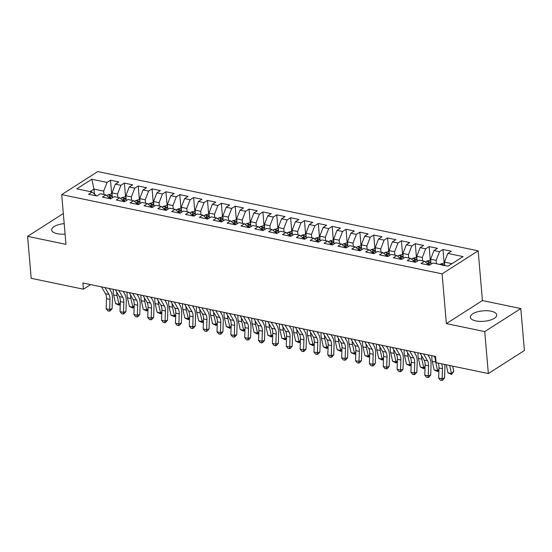 <?xml version="1.0" encoding="UTF-8"?>
<svg xmlns="http://www.w3.org/2000/svg" width="552" height="552" viewBox="0 0 552 552"><rect width="100%" height="100%" fill="white"/><g stroke="black" fill="none" stroke-linecap="round" stroke-linejoin="round"><path stroke-width="0.83" d="M64.198 223.636A13.255 5.251 -4.9 0 0 51.681 229.977A13.255 5.251 -4.9 0 0 57.284 233.703A13.255 5.251 -4.9 0 0 65.095 234.096M475.914 320.919A13.255 5.251 -4.9 0 0 489.803 320.236A13.255 5.251 -4.9 0 0 496.717 314.93A13.255 5.251 -4.9 0 0 491.121 311.204A13.255 5.251 -4.9 0 0 477.232 311.88A13.255 5.251 -4.9 0 0 470.311 317.193A13.255 5.251 -4.9 0 0 475.914 320.919M478.163 250.822L97.766 171.575L61.707 194.614L442.104 273.861L478.163 250.822L482.427 300.557L446.368 323.596L484.739 331.593L520.805 308.554L482.427 300.557M520.805 308.554L524.4 350.513L488.341 373.552L484.739 331.593M94.413 194.007L93.992 189.115L91.811 179.248L76.804 188.839L92.046 192.013L88.582 194.228L96.897 195.96L100.354 193.745L105.894 194.904L102.437 197.112L110.745 198.844L114.209 196.629L119.749 197.788L116.293 199.996L124.6 201.728L128.064 199.52L133.605 200.673L130.141 202.881L138.455 204.613L141.912 202.405L147.453 203.557L143.996 205.772L152.304 207.504L155.767 205.289L161.308 206.448L157.844 208.656L166.159 210.388L169.623 208.173L175.163 209.332L171.7 211.54L180.014 213.272L183.471 211.064L189.012 212.216L185.555 214.424L193.862 216.156L197.326 213.948L202.867 215.101L199.403 217.315L207.718 219.047L211.174 216.832L216.722 217.992L213.258 220.2L221.573 221.932L225.03 219.724L230.57 220.876L227.113 223.084L235.421 224.816L238.885 222.608L244.426 223.76L240.962 225.968L249.276 227.7L252.733 225.492L258.274 226.644L254.817 228.859L263.132 230.591L266.588 228.376L272.129 229.535L268.672 231.743L276.98 233.475L280.444 231.267L285.984 232.42L282.52 234.628L290.835 236.359L294.292 234.151L299.833 235.304L296.376 237.512L304.69 239.244L308.147 237.036L313.688 238.188L310.231 240.403L318.538 242.135L322.002 239.92L327.543 241.079L324.079 243.287L332.394 245.019L335.851 242.811L341.391 243.963L337.934 246.171L346.249 247.903L349.706 245.695L355.246 246.847L351.79 249.055L360.097 250.787L363.561 248.579L369.102 249.732L365.638 251.947L373.952 253.678L377.409 251.464L382.95 252.623L379.493 254.831L387.801 256.563L391.264 254.355L396.805 255.507L393.348 257.715L401.656 259.447L405.12 257.239L410.66 258.391L407.197 260.599L415.511 262.331L418.968 260.123L424.509 261.275L421.052 263.49L429.359 265.222L432.823 263.007L448.058 266.181L463.066 256.597L447.831 253.423L451.288 251.208L442.98 249.476L439.516 251.691L433.976 250.532L437.439 248.324L429.125 246.592L425.668 248.8L420.127 247.648L423.584 245.44L415.276 243.708L411.813 245.916L406.272 244.764L409.736 242.549L401.421 240.817L397.964 243.032L392.417 241.879L395.881 239.665L387.566 237.933L384.109 240.148L378.568 238.988L382.025 236.78L373.718 235.048L370.254 237.256L364.713 236.104L368.177 233.896L359.863 232.164L356.406 234.372L350.865 233.22L354.322 231.005L346.007 229.273L342.55 231.488L337.01 230.336L340.467 228.121L332.159 226.389L328.695 228.604L323.155 227.445L326.618 225.237L318.304 223.505L314.847 225.713L309.306 224.56L312.763 222.352L304.449 220.621L300.992 222.829L295.451 221.676L298.908 219.461L290.6 217.73L287.137 219.944L281.596 218.792L285.06 216.577L276.745 214.845L273.288 217.06L267.748 215.901L271.204 213.693L262.89 211.961L259.433 214.169L253.892 213.017L257.349 210.809L249.042 209.077L245.578 211.285L240.037 210.133L243.501 207.918L235.186 206.186L231.73 208.401L226.189 207.242L229.646 205.033L221.338 203.302L217.874 205.517L212.334 204.357L215.791 202.149L207.483 200.417L204.019 202.625L198.478 201.473L201.942 199.265L193.628 197.533L190.171 199.741L184.63 198.589L188.087 196.374L179.779 194.642L176.316 196.857L170.775 195.698L174.239 193.49L165.924 191.758L162.46 193.973L156.92 192.814L160.384 190.606L152.069 188.874L148.612 191.082L143.071 189.929L146.528 187.721L138.221 185.989L134.757 188.197L129.216 187.045L132.68 184.83L124.366 183.098L120.909 185.313L115.361 184.154L118.825 181.946L110.51 180.214L111.697 194.049M91.811 179.248L107.053 182.422L110.51 180.214M488.341 373.552L436.114 362.678L435.583 356.461L82.89 282.983L83.421 289.2L90.631 284.59M112.422 197.775L112.001 192.862L117.541 194.021L117.831 197.388M115.361 184.154L112.001 192.862M120.909 185.313L117.541 194.021M92.046 192.013L96.49 195.87M126.27 200.659L125.849 195.753L131.39 196.905L131.68 200.272M129.216 187.045L125.849 195.753M134.757 188.197L131.39 196.905M105.894 194.904L110.338 198.754M140.125 203.55L139.704 198.637L145.245 199.79L145.535 203.157M143.071 189.929L139.704 198.637M148.612 191.082L145.245 199.79M119.749 197.788L124.193 201.646M153.98 206.434L153.559 201.521L159.1 202.674L159.39 206.048M156.92 192.814L153.559 201.521M162.46 193.973L159.1 202.674M133.605 200.673L138.041 204.53M167.829 209.318L167.408 204.406L172.948 205.565L173.238 208.932M170.775 195.698L167.408 204.406M176.316 196.857L172.948 205.565M147.453 203.557L151.897 207.414M181.684 212.203L181.263 207.297L186.804 208.449L187.093 211.816M184.63 198.589L181.263 207.297M190.171 199.741L186.804 208.449M161.308 206.448L165.752 210.298M195.539 215.094L195.118 210.181L200.659 211.333L200.949 214.7M198.478 201.473L195.118 210.181M204.019 202.625L200.659 211.333M175.163 209.332L179.6 213.189M209.387 217.978L208.966 213.065L214.507 214.224L214.797 217.591M212.334 204.357L208.966 213.065M217.874 205.517L214.507 214.224M189.012 212.216L193.455 216.073M223.243 220.862L222.822 215.949L228.362 217.108L228.652 220.476M226.189 207.242L222.822 215.949M231.73 208.401L228.362 217.108M202.867 215.101L207.31 218.958M237.098 223.746L236.677 218.84L242.218 219.993L242.5 223.36M240.037 210.133L236.677 218.84M245.578 211.285L242.218 219.993M216.722 217.992L221.159 221.849M250.946 226.637L250.525 221.725L256.066 222.877L256.356 226.244M253.892 213.017L250.525 221.725M259.433 214.169L256.066 222.877M230.57 220.876L235.014 224.733M264.801 229.522L264.38 224.609L269.921 225.768L270.211 229.135M267.748 215.901L264.38 224.609M273.288 217.06L269.921 225.768M244.426 223.76L248.869 227.617M278.656 232.406L278.236 227.493L283.776 228.652L284.059 232.019M281.596 218.792L278.236 227.493M287.137 219.944L283.776 228.652M258.274 226.644L262.717 230.501M292.505 235.29L292.084 230.384L297.625 231.536L297.914 234.904M295.451 221.676L292.084 230.384M300.992 222.829L297.625 231.536M272.129 229.535L276.573 233.392M306.36 238.181L305.939 233.268L311.48 234.421L311.77 237.788M309.306 224.56L305.939 233.268M314.847 225.713L311.48 234.421M285.984 232.42L290.428 236.277M320.208 241.065L319.787 236.152L325.335 237.312L325.618 240.679M323.155 227.445L319.787 236.152M328.695 228.604L325.335 237.312M299.833 235.304L304.276 239.161M334.063 243.95L333.643 239.044L339.183 240.196L339.473 243.563M337.01 230.336L333.643 239.044M342.55 231.488L339.183 240.196M313.688 238.188L318.131 242.045M347.919 246.834L347.498 241.928L353.038 243.08L353.328 246.447M350.865 233.22L347.498 241.928M356.406 234.372L353.038 243.08M327.543 241.079L331.987 244.936M361.767 249.725L361.346 244.812L366.887 245.964L367.177 249.332M364.713 236.104L361.346 244.812M370.254 237.256L366.887 245.964M341.391 243.963L345.835 247.82M375.622 252.609L375.201 247.696L380.742 248.855L381.032 252.223M378.568 238.988L375.201 247.696M384.109 240.148L380.742 248.855M355.246 246.847L359.69 250.705M389.477 255.493L389.056 250.587L394.597 251.74L394.887 255.107M392.417 241.879L389.056 250.587M397.964 243.032L394.597 251.74M369.102 249.732L373.545 253.589M403.326 258.377L402.905 253.471L408.445 254.624L408.735 257.991M406.272 244.764L402.905 253.471M411.813 245.916L408.445 254.624M382.95 252.623L387.394 256.48M417.181 261.268L416.76 256.356L422.301 257.508L422.591 260.875M420.127 247.648L416.76 256.356M425.668 248.8L422.301 257.508M396.805 255.507L401.249 259.364M431.036 264.153L430.615 259.24L436.156 260.399L436.446 263.766M433.976 250.532L430.615 259.24M439.516 251.691L436.156 260.399M410.66 258.391L415.097 262.248M444.753 265.498L444.463 262.131L451.964 263.69M447.831 253.423L444.463 262.131M424.509 261.275L428.952 265.132M63.328 213.527L27.6 236.353L31.195 278.318L83.421 289.2M446.368 323.596L442.104 273.861M27.6 236.353L65.971 244.35L61.707 194.614M103.976 194.504L103.686 191.13L93.992 189.115L90.086 191.606M107.053 182.422L103.686 191.13M442.98 249.476L444.167 263.311M429.125 246.592L430.312 260.427M415.276 243.708L416.456 257.536M401.421 240.817L402.608 254.651M387.566 237.933L388.753 251.767M373.718 235.048L374.905 248.883M359.863 232.164L361.049 245.992M346.007 229.273L347.194 243.108M332.159 226.389L333.346 240.223M318.304 223.505L319.491 237.339M304.449 220.621L305.635 234.448M290.6 217.73L291.787 231.564M276.745 214.845L277.932 228.68M262.89 211.961L264.077 225.796M249.042 209.077L250.228 222.904M235.186 206.186L236.373 220.02M221.338 203.302L222.518 217.136M207.483 200.417L208.67 214.245M193.628 197.533L194.815 211.361M179.779 194.642L180.959 208.477M165.924 191.758L167.111 205.592M152.069 188.874L153.256 202.701M138.221 185.989L139.401 199.817M124.366 183.098L125.552 196.933M441.469 363.789A8.494 4.699 -78.2 0 1 442.442 368.695L442.111 378.741L444.56 377.954L444.898 367.908A12.744 7.052 101.8 0 0 444.705 364.465M438.005 363.071A8.494 4.699 -78.2 0 1 438.978 367.977L438.647 378.023L442.111 378.741L441.731 380.425L440.351 380.135L438.647 378.023M444.56 377.954L442.718 380.107L441.731 380.425M433.941 356.116L435.832 359.338M444.574 263.394L443.573 263.187L440.241 264.146A4.506 2.491 101.8 0 0 439.834 264.47M443.822 265.698C443.994 264.85 443.442 264.732 442.159 265.353M452.654 366.121L453.806 371.268L451.55 374.47L448.017 372.814L446.209 364.775M448.017 372.814L451.481 373.531L449.673 365.5M451.55 374.47L451.481 373.531L453.806 371.268M423.55 353.949L427.558 360.801A8.494 4.699 -78.2 0 1 428.587 365.81L428.255 375.857L430.712 375.063L431.043 365.024A12.744 7.052 101.8 0 0 429.497 357.503L427.959 354.867M420.093 353.232L424.095 360.077A8.494 4.699 -78.2 0 1 425.123 365.093L424.792 375.132L428.255 375.857L427.883 377.54L426.496 377.251L424.792 375.132M430.712 375.063L428.863 377.223L427.883 377.54M409.701 351.065L413.703 357.917A8.494 4.699 -78.2 0 1 414.738 362.926L414.4 372.973L416.857 372.179L417.188 362.133A12.744 7.052 101.8 0 0 415.649 354.619L414.103 351.983M406.237 350.347L410.246 357.192A8.494 4.699 -78.2 0 1 411.274 362.202L410.936 372.248L414.4 372.973L414.028 374.656L412.641 374.366L410.936 372.248M416.857 372.179L415.014 374.339L414.028 374.656M430.719 260.51L429.718 260.302L426.385 261.262A4.506 2.491 101.8 0 0 425.509 262.117M428.856 264.932A4.506 2.491 -78.2 0 1 429.967 262.814C430.139 261.958 429.587 261.848 428.304 262.462A4.506 2.491 101.8 0 0 427.496 263.787M429.967 262.814L430.139 262.414M438.902 370.199L437.695 371.579L434.162 369.923L432.23 361.325A12.744 7.052 -78.2 0 1 431.926 355.695M434.162 369.923L437.626 370.647L435.694 362.05A12.744 7.052 -78.2 0 1 435.307 358.448M437.695 371.579L437.626 370.647L438.93 369.378M416.87 257.625L415.87 257.411L412.537 258.37A4.506 2.491 101.8 0 0 411.661 259.233M415 262.041A4.506 2.491 -78.2 0 1 416.111 259.923C416.291 259.074 415.739 258.957 414.448 259.578A4.506 2.491 101.8 0 0 413.641 260.903M416.111 259.923L416.284 259.53M425.054 367.315L423.846 368.695L420.313 367.039L418.381 358.441A12.744 7.052 -78.2 0 1 418.071 352.811M420.313 367.039L423.777 367.763L421.845 359.166A12.744 7.052 -78.2 0 1 421.452 355.557M423.846 368.695L423.777 367.763L425.081 366.493M395.846 348.181L399.855 355.026A8.494 4.699 -78.2 0 1 400.883 360.042L400.552 370.082L403.001 369.295L403.339 359.248A12.744 7.052 101.8 0 0 401.794 351.734L400.255 349.099M392.382 347.456L396.391 354.308A8.494 4.699 -78.2 0 1 397.419 359.317L397.088 369.364L400.552 370.082L400.179 371.765L398.792 371.482L397.088 369.364M403.001 369.295L401.159 371.455L400.179 371.765M381.998 345.297L386 352.142A8.494 4.699 -78.2 0 1 387.028 357.151L386.697 367.197L389.153 366.411L389.484 356.364A12.744 7.052 101.8 0 0 387.939 348.843L386.4 346.214M378.534 344.572L382.536 351.417A8.494 4.699 -78.2 0 1 383.564 356.433L383.233 366.48L386.697 367.197L386.324 368.881L384.937 368.591L383.233 366.48M389.153 366.411L387.304 368.563L386.324 368.881M403.015 254.734L402.015 254.527L398.682 255.486A4.506 2.491 101.8 0 0 397.806 256.349M401.145 259.157A4.506 2.491 -78.2 0 1 402.263 257.039C402.436 256.19 401.884 256.073 400.6 256.694A4.506 2.491 101.8 0 0 399.793 258.019M402.263 257.039L402.436 256.645M411.199 364.43L409.991 365.81L406.458 364.154L404.526 355.557A12.744 7.052 -78.2 0 1 404.223 349.927M406.458 364.154L409.922 364.879L407.99 356.275A12.744 7.052 -78.2 0 1 407.597 352.673M409.991 365.81L409.922 364.879L411.226 363.609M389.16 251.85L388.159 251.643L384.827 252.602A4.506 2.491 101.8 0 0 383.95 253.465M387.297 256.273A4.506 2.491 -78.2 0 1 388.408 254.155C388.587 253.306 388.028 253.189 386.745 253.81A4.506 2.491 101.8 0 0 385.938 255.127M388.408 254.155L388.58 253.754M397.343 361.539L396.136 362.919L392.603 361.27L390.671 352.673A12.744 7.052 -78.2 0 1 390.367 347.035M392.603 361.27L396.067 361.988L394.135 353.39A12.744 7.052 -78.2 0 1 393.748 349.789M396.136 362.919L396.067 361.988L397.371 360.718M368.143 342.406L372.145 349.257A8.494 4.699 -78.2 0 1 373.18 354.267L372.841 364.313L375.298 363.52L375.629 353.48A12.744 7.052 101.8 0 0 374.09 345.959L372.545 343.323M364.679 341.688L368.688 348.533A8.494 4.699 -78.2 0 1 369.716 353.549L369.378 363.589L372.841 364.313L372.469 365.997L371.082 365.707L369.378 363.589M375.298 363.52L373.456 365.679L372.469 365.997M375.312 248.966L374.311 248.759L370.978 249.711A4.506 2.491 101.8 0 0 370.102 250.573M373.442 253.389A4.506 2.491 -78.2 0 1 374.553 251.27C374.732 250.415 374.18 250.304 372.89 250.918A4.506 2.491 101.8 0 0 372.082 252.243M374.553 251.27L374.725 250.87M383.495 358.655L382.288 360.035L378.755 358.379L376.823 349.782A12.744 7.052 -78.2 0 1 376.512 344.151M378.755 358.379L382.219 359.104L380.287 350.506A12.744 7.052 -78.2 0 1 379.893 346.904M382.288 360.035L382.219 359.104L383.523 357.834M354.287 339.521L358.296 346.373A8.494 4.699 -78.2 0 1 359.324 351.382L358.993 361.429L361.45 360.635L361.781 350.589A12.744 7.052 101.8 0 0 360.235 343.075L358.697 340.439M350.824 338.797L354.832 345.649A8.494 4.699 -78.2 0 1 355.861 350.658L355.529 360.704L358.993 361.429L358.621 363.112L357.234 362.823L355.529 360.704M361.45 360.635L359.6 362.795L358.621 363.112M361.457 246.082L360.456 245.868L357.123 246.827A4.506 2.491 101.8 0 0 356.247 247.689M359.587 250.498A4.506 2.491 -78.2 0 1 360.704 248.379C360.877 247.531 360.325 247.413 359.041 248.034A4.506 2.491 101.8 0 0 358.234 249.359M360.704 248.379L360.877 247.986M369.64 355.771L368.432 357.151L364.9 355.495L362.968 346.897A12.744 7.052 -78.2 0 1 362.664 341.267M364.9 355.495L368.363 356.219L366.431 347.622A12.744 7.052 -78.2 0 1 366.038 344.013M368.432 357.151L368.363 356.219L369.667 354.95M340.439 336.637L344.441 343.482A8.494 4.699 -78.2 0 1 345.469 348.498L345.138 358.538L347.594 357.751L347.926 347.705A12.744 7.052 101.8 0 0 346.38 340.191L344.841 337.555M336.975 335.913L340.977 342.764A8.494 4.699 -78.2 0 1 342.005 347.774L341.674 357.82L345.138 358.538L344.765 360.221L343.378 359.938L341.674 357.82M347.594 357.751L345.745 359.911L344.765 360.221M347.608 243.19L346.608 242.983L343.268 243.943A4.506 2.491 101.8 0 0 342.392 244.805M345.738 247.613A4.506 2.491 -78.2 0 1 346.849 245.495C347.029 244.646 346.47 244.529 345.186 245.15A4.506 2.491 101.8 0 0 344.379 246.475M346.849 245.495L347.022 245.102M355.785 352.88L354.584 354.267L351.044 352.611L349.112 344.013A12.744 7.052 -78.2 0 1 348.809 338.383M351.044 352.611L354.508 353.328L352.576 344.731A12.744 7.052 -78.2 0 1 352.19 341.129M354.584 354.267L354.508 353.328L355.812 352.066M326.584 333.753L330.593 340.598A8.494 4.699 -78.2 0 1 331.621 345.607L331.283 355.654L333.739 354.867L334.07 344.821A12.744 7.052 101.8 0 0 332.532 337.3L330.986 334.671M323.12 333.028L327.129 339.873A8.494 4.699 -78.2 0 1 328.157 344.89L327.819 354.936L331.283 355.654L330.91 357.337L329.53 357.047L327.819 354.936M333.739 354.867L331.897 357.02L330.91 357.337M333.753 240.306L332.752 240.099L329.42 241.058A4.506 2.491 101.8 0 0 328.543 241.921M331.883 244.729A4.506 2.491 -78.2 0 1 332.994 242.611C333.173 241.762 332.621 241.645 331.338 242.266A4.506 2.491 101.8 0 0 330.524 243.584M332.994 242.611L333.173 242.211M341.936 349.996L340.729 351.376L337.196 349.726L335.264 341.129A12.744 7.052 -78.2 0 1 334.954 335.492M337.196 349.726L340.66 350.444L338.728 341.847A12.744 7.052 -78.2 0 1 338.335 338.245M340.729 351.376L340.66 350.444L341.964 349.174M312.729 330.862L316.738 337.714A8.494 4.699 -78.2 0 1 317.766 342.723L317.434 352.769L319.891 351.976L320.222 341.936A12.744 7.052 101.8 0 0 318.676 334.415L317.138 331.78M309.265 330.144L313.274 336.989A8.494 4.699 -78.2 0 1 314.302 341.998L313.971 352.045L317.434 352.769L317.062 354.453L315.675 354.163L313.971 352.045M319.891 351.976L318.042 354.136L317.062 354.453M319.898 237.422L318.897 237.215L315.565 238.167A4.506 2.491 101.8 0 0 314.688 239.03M318.028 241.845A4.506 2.491 -78.2 0 1 319.146 239.727C319.318 238.871 318.766 238.761 317.483 239.375A4.506 2.491 101.8 0 0 316.675 240.7M319.146 239.727L319.318 239.327M328.081 347.111L326.874 348.491L323.341 346.835L321.409 338.238A12.744 7.052 -78.2 0 1 321.105 332.608M323.341 346.835L326.805 347.56L324.873 338.962A12.744 7.052 -78.2 0 1 324.479 335.361M326.874 348.491L326.805 347.56L328.109 346.29M298.88 327.978L302.882 334.822A8.494 4.699 -78.2 0 1 303.91 339.839L303.579 349.885L306.036 349.092L306.367 339.045A12.744 7.052 101.8 0 0 304.828 331.531L303.283 328.895M295.417 327.253L299.419 334.105A8.494 4.699 -78.2 0 1 300.447 339.114L300.115 349.161L303.579 349.885L303.207 351.569L301.82 351.279L300.115 349.161M306.036 349.092L304.186 351.251L303.207 351.569M306.049 234.538L305.049 234.324L301.709 235.283A4.506 2.491 101.8 0 0 300.84 236.146M304.18 238.954A4.506 2.491 -78.2 0 1 305.29 236.836C305.47 235.987 304.911 235.87 303.628 236.491A4.506 2.491 101.8 0 0 302.82 237.815M305.29 236.836L305.463 236.442M314.226 344.227L313.025 345.607L309.486 343.951L307.561 335.354A12.744 7.052 -78.2 0 1 307.25 329.723M309.486 343.951L312.95 344.676L311.017 336.078A12.744 7.052 -78.2 0 1 310.631 332.47M313.025 345.607L312.95 344.676L314.254 343.406M285.025 325.093L289.034 331.938A8.494 4.699 -78.2 0 1 290.062 336.955L289.724 346.994L292.18 346.207L292.519 336.161A12.744 7.052 101.8 0 0 290.973 328.647L289.427 326.011M281.561 324.369L285.57 331.221A8.494 4.699 -78.2 0 1 286.598 336.23L286.267 346.276L289.724 346.994L289.351 348.678L287.971 348.395L286.267 346.276M292.18 346.207L290.338 348.367L289.351 348.678M292.194 231.647L291.194 231.44L287.861 232.399A4.506 2.491 101.8 0 0 286.985 233.261M290.324 236.07A4.506 2.491 -78.2 0 1 291.442 233.951C291.615 233.103 291.063 232.985 289.779 233.606A4.506 2.491 101.8 0 0 288.965 234.931M291.442 233.951L291.615 233.558M300.378 341.336L299.17 342.723L295.637 341.067L293.705 332.47A12.744 7.052 -78.2 0 1 293.395 326.839M295.637 341.067L299.101 341.785L297.169 333.187A12.744 7.052 -78.2 0 1 296.776 329.585M299.17 342.723L299.101 341.785L300.405 340.515M271.17 322.209L275.179 329.054A8.494 4.699 -78.2 0 1 276.207 334.063L275.876 344.11L278.332 343.323L278.663 333.277A12.744 7.052 101.8 0 0 277.118 325.756L275.579 323.127M267.706 321.485L271.715 328.33A8.494 4.699 -78.2 0 1 272.743 333.346L272.412 343.392L275.876 344.11L275.503 345.793L274.116 345.504L272.412 343.392M278.332 343.323L276.483 345.476L275.503 345.793M278.339 228.763L277.339 228.556L274.006 229.515A4.506 2.491 101.8 0 0 273.13 230.377M276.476 233.185A4.506 2.491 -78.2 0 1 277.587 231.067C277.76 230.218 277.207 230.101 275.924 230.722A4.506 2.491 101.8 0 0 275.117 232.04M277.587 231.067L277.76 230.667M286.522 338.452L285.315 339.832L281.782 338.183L279.85 329.585A12.744 7.052 -78.2 0 1 279.547 323.948M281.782 338.183L285.246 338.9L283.314 330.303A12.744 7.052 -78.2 0 1 282.928 326.701M285.315 339.832L285.246 338.9L286.55 337.631M257.322 319.318L261.324 326.17A8.494 4.699 -78.2 0 1 262.352 331.179L262.021 341.226L264.477 340.432L264.808 330.393A12.744 7.052 101.8 0 0 263.269 322.872L261.724 320.236M253.858 318.601L257.86 325.445A8.494 4.699 -78.2 0 1 258.888 330.455L258.557 340.501L262.021 341.226L261.648 342.909L260.261 342.619L258.557 340.501M264.477 340.432L262.628 342.592L261.648 342.909M264.491 225.878L263.49 225.671L260.151 226.624A4.506 2.491 101.8 0 0 259.281 227.486M262.621 230.301A4.506 2.491 -78.2 0 1 263.732 228.183C263.911 227.327 263.352 227.217 262.069 227.831A4.506 2.491 101.8 0 0 261.262 229.156M263.732 228.183L263.904 227.783M272.667 335.568L271.467 336.948L267.927 335.292L266.002 326.694A12.744 7.052 -78.2 0 1 265.691 321.064M267.927 335.292L271.391 336.016L269.466 327.419A12.744 7.052 -78.2 0 1 269.072 323.817M271.467 336.948L271.391 336.016L272.695 334.747M243.466 316.434L247.475 323.279A8.494 4.699 -78.2 0 1 248.503 328.295L248.165 338.341L250.622 337.548L250.96 327.502A12.744 7.052 101.8 0 0 249.414 319.987L247.876 317.352M240.003 315.709L244.012 322.561A8.494 4.699 -78.2 0 1 245.04 327.571L244.708 337.617L248.165 338.341L247.793 340.025L246.413 339.735L244.708 337.617M250.622 337.548L248.779 339.708L247.793 340.025M250.636 222.994L249.635 222.78L246.302 223.739A4.506 2.491 101.8 0 0 245.426 224.602M248.766 227.41A4.506 2.491 -78.2 0 1 249.883 225.292C250.056 224.443 249.504 224.326 248.221 224.947A4.506 2.491 101.8 0 0 247.406 226.272M249.883 225.292L250.056 224.899M258.819 332.683L257.611 334.063L254.079 332.407L252.147 323.81A12.744 7.052 -78.2 0 1 251.843 318.18M254.079 332.407L257.542 333.132L255.61 324.535A12.744 7.052 -78.2 0 1 255.217 320.926M257.611 334.063L257.542 333.132L258.847 331.862M229.611 313.55L233.62 320.395A8.494 4.699 -78.2 0 1 234.648 325.411L234.317 335.45L236.773 334.664L237.105 324.617A12.744 7.052 101.8 0 0 235.559 317.103L234.02 314.467M226.147 312.825L230.156 319.677A8.494 4.699 -78.2 0 1 231.184 324.686L230.853 334.733L234.317 335.45L233.944 337.134L232.558 336.851L230.853 334.733M236.773 334.664L234.924 336.823L233.944 337.134M236.78 220.103L235.78 219.896L232.447 220.855A4.506 2.491 101.8 0 0 231.571 221.718M234.917 224.526A4.506 2.491 -78.2 0 1 236.028 222.408C236.201 221.559 235.649 221.442 234.365 222.063A4.506 2.491 101.8 0 0 233.558 223.387M236.028 222.408L236.201 222.014M244.964 329.792L243.756 331.179L240.223 329.523L238.291 320.926A12.744 7.052 -78.2 0 1 237.988 315.295M240.223 329.523L243.687 330.241L241.755 321.643A12.744 7.052 -78.2 0 1 241.369 318.042M243.756 331.179L243.687 330.241L244.991 328.971M215.763 310.666L219.765 317.51A8.494 4.699 -78.2 0 1 220.793 322.52L220.462 332.566L222.918 331.78L223.249 321.733A12.744 7.052 101.8 0 0 221.711 314.212L220.165 311.583M212.299 309.941L216.301 316.786A8.494 4.699 -78.2 0 1 217.336 321.802L216.998 331.849L220.462 332.566L220.089 334.25L218.702 333.96L216.998 331.849M222.918 331.78L221.069 333.932L220.089 334.25M222.932 217.219L221.932 217.012L218.592 217.971A4.506 2.491 101.8 0 0 217.723 218.833M221.062 221.642A4.506 2.491 -78.2 0 1 222.173 219.523C222.352 218.675 221.794 218.557 220.51 219.178A4.506 2.491 101.8 0 0 219.703 220.496M222.173 219.523L222.346 219.123M231.109 326.908L229.908 328.288L226.375 326.639L224.443 318.035A12.744 7.052 -78.2 0 1 224.133 312.404M226.375 326.639L229.832 327.357L227.907 318.759A12.744 7.052 -78.2 0 1 227.514 315.157M229.908 328.288L229.832 327.357L231.136 326.087M201.908 307.774L205.917 314.626A8.494 4.699 -78.2 0 1 206.945 319.636L206.614 329.682L209.063 328.888L209.401 318.849A12.744 7.052 101.8 0 0 207.856 311.328L206.317 308.692M198.444 307.057L202.453 313.902A8.494 4.699 -78.2 0 1 203.481 318.911L203.15 328.957L206.614 329.682L206.234 331.366L204.854 331.076L203.15 328.957M209.063 328.888L207.221 331.048L206.234 331.366M209.077 214.335L208.076 214.128L204.744 215.08A4.506 2.491 101.8 0 0 203.867 215.942M207.207 218.758A4.506 2.491 -78.2 0 1 208.325 216.639C208.497 215.784 207.945 215.673 206.662 216.287A4.506 2.491 101.8 0 0 205.848 217.612M208.325 216.639L208.497 216.239M217.26 324.024L216.053 325.404L212.52 323.748L210.588 315.151A12.744 7.052 -78.2 0 1 210.284 309.52M212.52 323.748L215.984 324.472L214.052 315.875A12.744 7.052 -78.2 0 1 213.658 312.266M216.053 325.404L215.984 324.472L217.288 323.203M188.053 304.89L192.061 311.735A8.494 4.699 -78.2 0 1 193.09 316.751L192.758 326.798L195.215 326.004L195.546 315.958A12.744 7.052 101.8 0 0 194 308.444L192.462 305.808M184.596 304.166L188.598 311.017A8.494 4.699 -78.2 0 1 189.626 316.027L189.295 326.073L192.758 326.798L192.386 328.481L190.999 328.192L189.295 326.073M195.215 326.004L193.366 328.164L192.386 328.481M195.222 211.45L194.221 211.237L190.888 212.196A4.506 2.491 101.8 0 0 190.012 213.058M193.359 215.867A4.506 2.491 -78.2 0 1 194.47 213.748C194.642 212.899 194.09 212.782 192.807 213.403A4.506 2.491 101.8 0 0 191.999 214.728M194.47 213.748L194.642 213.355M203.405 321.14L202.198 322.52L198.665 320.864L196.733 312.266A12.744 7.052 -78.2 0 1 196.429 306.636M198.665 320.864L202.129 321.588L200.197 312.991A12.744 7.052 -78.2 0 1 199.81 309.382M202.198 322.52L202.129 321.588L203.433 320.319M174.204 302.006L178.206 308.851A8.494 4.699 -78.2 0 1 179.234 313.867L178.903 323.907L181.36 323.12L181.691 313.074A12.744 7.052 101.8 0 0 180.152 305.56L178.607 302.924M170.74 301.282L174.742 308.133A8.494 4.699 -78.2 0 1 175.777 313.143L175.439 323.189L178.903 323.907L178.531 325.59L177.144 325.307L175.439 323.189M181.36 323.12L179.51 325.28L178.531 325.59M181.373 208.559L180.373 208.352L177.033 209.311A4.506 2.491 101.8 0 0 176.164 210.174M179.503 212.982A4.506 2.491 -78.2 0 1 180.614 210.864C180.794 210.015 180.235 209.898 178.952 210.519A4.506 2.491 101.8 0 0 178.144 211.837M180.614 210.864L180.787 210.471M189.557 318.249L188.349 319.636L184.816 317.98L182.885 309.382A12.744 7.052 -78.2 0 1 182.574 303.752M184.816 317.98L188.28 318.697L186.348 310.1A12.744 7.052 -78.2 0 1 185.955 306.498M188.349 319.636L188.28 318.697L189.577 317.428M160.349 299.115L164.358 305.967A8.494 4.699 -78.2 0 1 165.386 310.976L165.055 321.022L167.504 320.236L167.843 310.19A12.744 7.052 101.8 0 0 166.297 302.668L164.758 300.04M156.885 298.397L160.894 305.242A8.494 4.699 -78.2 0 1 161.922 310.258L161.591 320.298L165.055 321.022L164.675 322.706L163.295 322.416L161.591 320.298M167.504 320.236L165.662 322.389L164.675 322.706M167.518 205.675L166.518 205.468L163.185 206.427A4.506 2.491 101.8 0 0 162.309 207.29M165.648 210.098A4.506 2.491 -78.2 0 1 166.766 207.98C166.939 207.131 166.387 207.014 165.103 207.635A4.506 2.491 101.8 0 0 164.289 208.953M166.766 207.98L166.939 207.58M175.702 315.364L174.494 316.744L170.961 315.095L169.029 306.491A12.744 7.052 -78.2 0 1 168.726 300.861M170.961 315.095L174.425 315.813L172.493 307.216A12.744 7.052 -78.2 0 1 172.1 303.614M174.494 316.744L174.425 315.813L175.729 314.543M146.494 296.231L150.503 303.082A8.494 4.699 -78.2 0 1 151.531 308.092L151.2 318.138L153.656 317.345L153.987 307.305A12.744 7.052 101.8 0 0 152.442 299.784L150.903 297.148M143.037 295.513L147.039 302.358A8.494 4.699 -78.2 0 1 148.067 307.367L147.736 317.414L151.2 318.138L150.827 319.822L149.44 319.532L147.736 317.414M153.656 317.345L151.807 319.505L150.827 319.822M153.663 202.791L152.662 202.584L149.33 203.536A4.506 2.491 101.8 0 0 148.453 204.399M151.8 207.214A4.506 2.491 -78.2 0 1 152.911 205.089C153.083 204.24 152.531 204.13 151.248 204.744A4.506 2.491 101.8 0 0 150.441 206.068M152.911 205.089L153.083 204.695M161.846 312.48L160.639 313.86L157.106 312.204L155.174 303.607A12.744 7.052 -78.2 0 1 154.87 297.976M157.106 312.204L160.57 312.929L158.638 304.331A12.744 7.052 -78.2 0 1 158.251 300.723M160.639 313.86L160.57 312.929L161.874 311.659M132.646 293.347L136.648 300.191A8.494 4.699 -78.2 0 1 137.683 305.208L137.345 315.254L139.801 314.461L140.132 304.414A12.744 7.052 101.8 0 0 138.593 296.9L137.048 294.264M129.182 292.622L133.191 299.474A8.494 4.699 -78.2 0 1 134.219 304.483L133.881 314.53L137.345 315.254L136.972 316.938L135.585 316.648L133.881 314.53M139.801 314.461L137.959 316.62L136.972 316.938M139.815 199.907L138.814 199.693L135.481 200.652A4.506 2.491 101.8 0 0 134.605 201.514M137.945 204.323A4.506 2.491 -78.2 0 1 139.056 202.204C139.235 201.356 138.683 201.238 137.393 201.859A4.506 2.491 101.8 0 0 136.585 203.184M139.056 202.204L139.228 201.811M147.998 309.596L146.791 310.976L143.258 309.32L141.326 300.723A12.744 7.052 -78.2 0 1 141.015 295.092M143.258 309.32L146.722 310.045L144.79 301.447A12.744 7.052 -78.2 0 1 144.396 297.838M146.791 310.976L146.722 310.045L148.026 308.775M118.79 290.462L122.799 297.307A8.494 4.699 -78.2 0 1 123.827 302.317L123.496 312.363L125.946 311.576L126.284 301.53A12.744 7.052 101.8 0 0 124.738 294.016L123.2 291.38M115.327 289.738L119.335 296.59A8.494 4.699 -78.2 0 1 120.364 301.599L120.032 311.645L123.496 312.363L123.124 314.047L121.737 313.764L120.032 311.645M125.946 311.576L124.103 313.736L123.124 314.047M125.959 197.016L124.959 196.809L121.626 197.768A4.506 2.491 101.8 0 0 120.75 198.63M124.09 201.439A4.506 2.491 -78.2 0 1 125.207 199.32C125.38 198.472 124.828 198.354 123.544 198.975A4.506 2.491 101.8 0 0 122.737 200.293M125.207 199.32L125.38 198.927M134.143 306.705L132.935 308.092L129.403 306.436L127.471 297.838A12.744 7.052 -78.2 0 1 127.167 292.208M129.403 306.436L132.866 307.153L130.934 298.556A12.744 7.052 -78.2 0 1 130.541 294.954M132.935 308.092L132.866 307.153L134.17 305.884M104.942 287.571L108.944 294.423A8.494 4.699 -78.2 0 1 109.972 299.432L109.641 309.479L112.097 308.692L112.429 298.646A12.744 7.052 101.8 0 0 110.883 291.125L109.344 288.489M101.478 286.854L105.48 293.698A8.494 4.699 -78.2 0 1 106.508 298.715L106.177 308.754L109.641 309.479L109.268 311.162L107.881 310.873L106.177 308.754M112.097 308.692L110.248 310.845L109.268 311.162M112.104 194.131L111.104 193.924L107.771 194.884A4.506 2.491 101.8 0 0 106.895 195.746M110.241 198.554A4.506 2.491 -78.2 0 1 111.352 196.436C111.532 195.587 110.973 195.47 109.689 196.091A4.506 2.491 101.8 0 0 108.882 197.409M111.352 196.436L111.525 196.036M120.288 303.821L119.08 305.201L115.547 303.552L113.615 294.947A12.744 7.052 -78.2 0 1 113.312 289.317M115.547 303.552L119.011 304.269L117.079 295.672A12.744 7.052 -78.2 0 1 116.693 292.07M119.08 305.201L119.011 304.269L120.315 303M442.442 368.695L438.978 367.977M444.712 265.036L440.323 264.118M427.558 360.801L424.095 360.077M428.587 365.81L425.123 365.093M413.703 357.917L410.246 357.192M414.738 362.926L411.274 362.202M430.864 262.152L426.468 261.234M432.23 361.325L435.694 362.05M428.49 264.622L428.304 262.462M417.008 259.261L412.62 258.35M418.381 358.441L421.845 359.166M414.635 261.738L414.448 259.578M399.855 355.026L396.391 354.308M400.883 360.042L397.419 359.317M386 352.142L382.536 351.417M387.028 357.151L383.564 356.433M403.153 256.376L398.765 255.459M404.526 355.557L407.99 356.275M400.786 258.853L400.6 256.694M389.305 253.492L384.91 252.575M390.671 352.673L394.135 353.39M386.931 255.962L386.745 253.81M372.145 349.257L368.688 348.533M373.18 354.267L369.716 353.549M375.45 250.608L371.061 249.69M376.823 349.782L380.287 350.506M373.076 253.078L372.89 250.918M358.296 346.373L354.832 345.649M359.324 351.382L355.861 350.658M361.601 247.717L357.206 246.806M362.968 346.897L366.431 347.622M359.228 250.194L359.041 248.034M344.441 343.482L340.977 342.764M345.469 348.498L342.005 347.774M347.746 244.833L343.351 243.915M349.112 344.013L352.576 344.731M345.373 247.31L345.186 245.15M330.593 340.598L327.129 339.873M331.621 345.607L328.157 344.89M333.891 241.948L329.503 241.031M335.264 341.129L338.728 341.847M331.517 244.419L331.338 242.266M316.738 337.714L313.274 336.989M317.766 342.723L314.302 341.998M320.043 239.057L315.647 238.147M321.409 338.238L324.873 338.962M317.669 241.534L317.483 239.375M302.882 334.822L299.419 334.105M303.91 339.839L300.447 339.114M306.188 236.173L301.792 235.262M307.561 335.354L311.017 336.078M303.814 238.65L303.628 236.491M289.034 331.938L285.57 331.221M290.062 336.955L286.598 336.23M292.332 233.289L287.944 232.371M293.705 332.47L297.169 333.187M289.959 235.766L289.779 233.606M275.179 329.054L271.715 328.33M276.207 334.063L272.743 333.346M278.484 230.405L274.089 229.487M279.85 329.585L283.314 330.303M276.11 232.875L275.924 230.722M261.324 326.17L257.86 325.445M262.352 331.179L258.888 330.455M264.629 227.514L260.233 226.603M266.002 326.694L269.466 327.419M262.255 229.991L262.069 227.831M247.475 323.279L244.012 322.561M248.503 328.295L245.04 327.571M250.774 224.629L246.385 223.719M252.147 323.81L255.61 324.535M248.4 227.107L248.221 224.947M233.62 320.395L230.156 319.677M234.648 325.411L231.184 324.686M236.925 221.745L232.53 220.828M238.291 320.926L241.755 321.643M234.552 224.222L234.365 222.063M219.765 317.51L216.301 316.786M220.793 322.52L217.336 321.802M223.07 218.861L218.682 217.943M224.443 318.035L227.907 318.759M220.696 221.331L220.51 219.178M205.917 314.626L202.453 313.902M206.945 319.636L203.481 318.911M209.215 215.97L204.827 215.059M210.588 315.151L214.052 315.875M206.848 218.447L206.662 216.287M192.061 311.735L188.598 311.017M193.09 316.751L189.626 316.027M195.367 213.086L190.971 212.175M196.733 312.266L200.197 312.991M192.993 215.563L192.807 213.403M178.206 308.851L174.742 308.133M179.234 313.867L175.777 313.143M181.511 210.202L177.123 209.284M182.885 309.382L186.348 310.1M179.138 212.679L178.952 210.519M164.358 305.967L160.894 305.242M165.386 310.976L161.922 310.258M167.656 207.317L163.268 206.4M169.029 306.491L172.493 307.216M165.29 209.788L165.103 207.635M150.503 303.082L147.039 302.358M151.531 308.092L148.067 307.367M153.808 204.426L149.413 203.515M155.174 303.607L158.638 304.331M151.434 206.903L151.248 204.744M136.648 300.191L133.191 299.474M137.683 305.208L134.219 304.483M139.953 201.542L135.564 200.631M141.326 300.723L144.79 301.447M137.579 204.019L137.393 201.859M122.799 297.307L119.335 296.59M123.827 302.317L120.364 301.599M126.097 198.658L121.709 197.74M127.471 297.838L130.934 298.556M123.731 201.135L123.544 198.975M108.944 294.423L105.48 293.698M109.972 299.432L106.508 298.715M112.249 195.774L107.854 194.856M113.615 294.947L117.079 295.672M109.876 198.244L109.689 196.091"/></g></svg>
